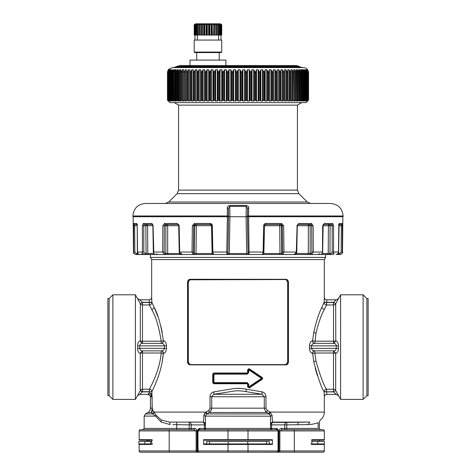 <?xml version="1.0" encoding="UTF-8"?>
<svg xmlns="http://www.w3.org/2000/svg" width="476" height="476" viewBox="0 0 476 476"><rect width="100%" height="100%" fill="white"/><g stroke="black" fill="none" stroke-linecap="round" stroke-linejoin="round"><path stroke-width="0.71" d="M219.234 60.083L219.234 52.574M196.713 60.083L196.713 52.574M186.8 65.587L190.001 65.587L190.049 60.083L225.898 60.083L225.945 65.587L296.34 65.587L179.66 65.587L173.514 67.592M194.208 52.074L194.708 52.574L221.233 52.574L221.733 52.074L221.733 40.067L194.208 40.067L194.208 52.074L221.733 52.074M197.344 40.067L197.344 35.063M218.603 40.067L218.603 35.063M292.514 65.587L285.844 65.587M215.89 24.306L215.89 35.063L221.721 35.063L221.721 24.669L220.233 23.8L195.713 23.8L194.22 24.669L195.059 24.306L194.571 24.669L195.719 24.306L195.374 24.669L196.802 24.306L196.606 24.669L198.266 24.306L198.224 24.669L200.057 24.306L200.176 24.669L202.116 24.306L202.389 24.669L204.377 24.306L204.799 24.669L206.762 24.306L207.31 24.669L209.184 24.306L211.148 24.669L211.148 35.063L213.551 35.063L213.825 24.306L214.646 24.669L215.771 24.669L215.89 24.306L216.747 24.669L217.722 24.669L217.681 24.306L221.376 24.669L220.888 24.306L221.721 24.669M215.89 35.063L215.771 24.669M213.825 24.306L213.825 35.063L215.771 35.063M209.184 24.306L209.184 35.063L211.148 35.063M209.184 35.063L208.631 35.063L208.631 24.669M206.762 24.306L206.762 35.063L208.631 35.063M206.762 35.063L206.096 35.063L206.096 24.669M204.377 24.306L204.377 35.063L206.096 35.063M204.377 35.063L203.621 35.063L203.621 24.669M202.116 24.306L202.116 35.063L203.621 35.063M202.116 35.063L201.294 35.063L201.294 24.669M200.057 24.306L200.057 35.063L201.294 35.063M200.057 35.063L199.2 35.063L199.2 24.669M194.22 24.669L194.22 35.063L199.2 35.063M221.602 35.063L221.602 24.669M221.376 35.063L221.376 24.669M221.013 35.063L221.013 24.669M220.572 35.063L220.572 24.669M219.983 35.063L219.983 24.669M219.341 35.063L219.341 24.669M218.543 35.063L218.543 24.669M217.722 35.063L217.722 24.669M216.747 35.063L216.747 24.669M214.646 35.063L214.646 24.669M212.326 35.063L212.326 24.669L213.551 24.669M211.57 35.063L211.57 24.306L212.326 24.669M211.57 24.306L211.148 24.669M209.851 35.063L209.851 24.669M207.31 35.063L207.31 24.669M204.799 35.063L204.799 24.669M202.389 35.063L202.389 24.669M200.176 35.063L200.176 24.669M198.224 35.063L198.224 24.669M197.397 35.063L197.397 24.669M196.606 35.063L196.606 24.669M195.957 35.063L195.957 24.669M195.374 35.063L195.374 24.669M194.928 35.063L194.928 24.669M194.571 35.063L194.571 24.669M194.345 35.063L194.345 24.669M168.683 101.37L169.938 102.626L306.062 102.626L308.567 100.121L308.567 72.596C308.269 69.555 306.603 67.889 303.563 67.592L172.437 67.592L168.683 69.288M168.355 101.037L167.475 100.121L167.475 72.596L168.355 69.716M167.802 70.74L167.475 72.513L167.475 100.121L167.861 100.257M167.475 72.596L168.45 69.895M168.564 101.037L167.784 100.121L167.784 72.596L168.564 69.716M168.052 100.478L168.23 70.74L167.772 72.352L167.772 100.127M168.23 70.74L168.849 69.716L168.849 70.139M169.075 101.037L168.397 100.121L168.397 72.596L169.075 69.716M168.611 100.478L168.897 70.74L168.379 72.185L168.379 100.139M168.897 70.74L169.551 69.716L169.884 69.716L169.551 69.716L169.551 70.478M169.884 101.037L169.319 100.121L169.319 72.596L169.884 69.716M169.468 100.478L169.319 100.121L169.873 100.478L169.873 70.74L169.283 72.025M169.873 70.74L170.551 69.716L170.997 69.716L170.551 69.716L170.551 71.055M170.997 101.037L170.551 101.037L170.997 101.037L170.539 100.121L170.479 71.864L170.997 69.716M170.539 72.596L171.14 70.74L171.848 69.716L172.401 69.716L171.848 69.716L171.848 101.037L171.14 100.478L171.14 70.74M172.401 101.037L171.848 101.037L172.401 101.037L172.05 100.121L171.967 71.703L172.401 69.716M172.05 72.596L172.705 70.74L174.168 69.401M174.168 101.275L173.817 100.478L173.74 71.543L174.091 69.716M173.853 72.596L174.549 70.74L175.305 69.716L176.114 69.442M176.114 101.239L175.941 100.121L176.673 100.478L175.941 100.121L176.066 69.716M175.941 72.596L177.447 69.716L178.333 69.496M178.333 101.198L178.304 69.716M178.101 71.233L178.131 70.74M178.298 72.596L179.857 69.716L180.82 69.55M180.82 101.156L180.809 69.716M180.672 71.079L180.684 70.74M180.91 72.596L182.516 69.716L183.563 69.615M183.563 101.102L183.558 69.716M183.486 100.406L183.492 70.74M183.778 72.596L185.42 69.716L186.55 69.716L186.878 72.596L188.555 69.716L189.769 69.716L190.21 72.596L191.905 69.716L193.191 69.716L193.744 72.596L195.457 69.716L196.814 69.716L197.475 72.596L199.194 69.716L200.616 69.716L201.378 72.596L203.103 69.716L204.585 69.716L205.448 72.596L207.161 69.716L208.696 69.716L209.654 72.596L211.356 69.716L212.939 69.716L213.986 72.596L215.67 69.716L217.288 69.716L218.424 72.596L220.079 69.716L221.727 69.716L222.946 72.596L224.565 69.716L226.237 69.716L227.54 72.596L229.111 69.716L230.8 69.716L232.175 72.596L233.698 69.716L235.394 69.716L236.834 72.596L238.303 69.716L239.999 69.716L241.499 72.596L242.903 69.716L244.599 69.716L246.151 72.596L247.484 69.716L249.168 69.716L250.763 72.596L252.024 69.716L253.684 69.716L255.32 72.596L256.505 69.716L258.135 69.716L259.807 72.596L260.902 69.716L262.502 69.716L264.192 72.596L265.197 69.716L266.756 69.716L268.47 72.596L269.38 69.716L270.886 69.716L272.605 72.596L273.42 69.716L274.872 69.716L276.598 72.596L277.306 69.716L278.698 69.716L280.418 72.596L281.019 69.716L282.345 69.716L284.053 72.596L284.547 69.716L285.796 69.716L287.486 72.596L287.867 69.716L289.039 69.716L290.699 72.596L290.973 69.651M186.55 101.049L186.538 70.74M291.014 100.43L291.014 70.74M290.973 69.716L292.062 69.716L293.686 72.596L293.841 69.585M293.948 100.359L293.942 70.74M293.847 69.716L294.846 69.716L296.429 72.596L296.453 69.52M296.643 71.156L296.625 70.74M296.477 69.716L297.381 69.716L298.916 72.596L298.851 69.716M299.089 71.311L299.047 70.74M307.389 100.841L308.412 100.121L308.109 100.478L308.412 100.121L308.412 72.429L308.412 100.127M307.996 100.478L307.996 70.74L308.412 72.596L307.579 69.716M308.567 72.596L307.639 69.799M298.857 69.323L300.421 70.74L301.135 72.596L300.892 69.419M300.957 69.716L301.665 69.716L303.081 72.596L302.694 69.383M302.79 69.716L303.39 69.716L304.116 70.74L304.741 72.596L304.337 69.716L304.836 69.716L304.337 69.716M304.337 101.037L306.11 100.121L306.11 72.596L304.836 69.716L304.836 101.037L304.337 101.037L304.741 100.121L304.116 100.478L304.116 70.74M306.11 72.596L305.592 69.716L305.985 69.716L305.592 69.716M305.985 100.49L305.985 101.037L307.181 100.121L307.181 72.596L306.651 70.74L305.985 69.716L305.985 70.716M306.556 69.716L307.204 72.108M306.836 100.686L306.836 101.037L307.948 100.121L307.948 72.596L307.478 70.74L306.836 69.716L306.836 70.293M307.222 69.716L307.96 72.269L307.96 100.133M307.996 70.74L307.389 70.008M168.45 100.912L167.861 100.478M168.849 100.769L168.23 100.478M169.551 100.591L169.551 101.037L168.897 100.478M170.551 100.365L170.551 101.037L169.873 100.478M171.14 100.478L170.539 100.121L170.622 100.478M174.091 101.037L172.05 100.121L172.074 100.478M176.066 101.037L173.853 100.121L173.817 100.478M175.941 100.121L175.84 100.478M178.304 101.037L176.673 100.478L176.673 70.74M180.809 101.037L179.857 101.037L178.298 100.121L178.131 100.478M180.91 100.121L180.684 100.478L180.91 100.121L181.719 100.478L181.719 70.74M183.558 101.037L182.516 101.037L181.719 100.478M186.55 101.037L185.42 101.037L183.778 100.121L183.492 100.478M186.878 72.596L186.878 100.121L186.538 100.478L186.878 100.121L187.746 100.478L187.746 70.74M290.699 72.596L290.699 100.121L291.014 100.478L290.699 100.121L289.039 101.037L287.867 101.037L287.486 100.121L285.796 101.037L284.547 101.037L284.053 100.121L282.345 101.037L281.019 101.037L280.418 100.121L278.698 101.037L277.306 101.037L276.598 100.121L274.872 101.037L273.42 101.037L272.605 100.121L270.886 101.037L269.38 101.037L268.47 100.121L266.756 101.037L265.197 101.037L264.192 100.121L262.502 101.037L260.902 101.037L259.807 100.121L258.135 101.037L256.505 101.037L255.326 100.121L253.684 101.037L252.024 101.037L250.763 100.121L249.168 101.037L247.484 101.037L246.151 100.121L244.599 101.037L242.903 101.037L241.499 100.121L239.999 101.037L238.303 101.037L236.834 100.121L235.394 101.037L233.698 101.037L232.175 100.121L230.8 101.037L229.111 101.037L227.54 100.121L226.237 101.037L224.565 101.037L222.946 100.121L221.727 101.037L220.079 101.037L218.424 100.121L217.288 101.037L215.67 101.037L213.986 100.121L212.939 101.037L211.356 101.037L209.654 100.121L208.696 101.037L207.161 101.037L205.448 100.121L204.585 101.037L203.103 101.037L201.378 100.121L200.616 101.037L199.194 101.037L197.475 100.121L196.814 101.037L195.457 101.037L193.744 100.121L193.191 101.037L191.905 101.037L190.21 100.121L189.769 101.037L188.555 101.037L187.746 100.478M293.686 72.596L293.942 100.478L293.686 100.121L292.062 101.037L290.973 101.037L291.014 100.478M296.429 72.596L296.625 100.478L296.429 100.121L294.846 101.037L293.847 101.037L293.942 100.478M298.916 72.596L299.047 100.478L298.916 100.121L297.381 101.037L296.477 101.037L296.625 100.478M301.135 72.596L301.207 100.478L301.135 100.121L299.66 101.037L298.851 101.037L299.047 100.478M307.579 101.037L308.109 100.478M307.639 100.977L308.204 100.376M308.567 100.121L308.204 100.478M303.081 72.596L303.087 100.478L303.081 100.121L301.665 101.037L300.957 101.037L301.207 100.478M304.116 100.478L303.39 101.037L302.79 101.037L303.087 100.478M304.741 72.596L304.688 100.478M306.11 100.121L305.991 100.478L306.11 100.121M305.592 101.037L305.991 100.478M307.181 100.121L307.002 100.478L307.181 100.121M306.556 101.037L307.002 100.478M307.948 100.121L307.71 100.478L307.948 100.121M307.222 101.037L307.71 100.478M297.429 105.125L297.429 190.114L178.571 190.114L178.571 105.125L297.429 105.125L301.766 102.626M178.571 190.114L177.102 193.655L168.76 202.002L165.22 203.466M297.429 190.114L298.898 193.655L307.24 202.002L168.76 202.002M235.495 203.466L188.335 203.466M343.101 215.979L343.101 216.729L248.621 216.729L248.639 215.979L343.101 215.979C342.357 208.381 338.186 204.21 330.588 203.466L145.412 203.466C137.814 204.21 133.643 208.381 132.899 215.979L132.899 216.729L227.379 216.729L227.35 207.845C227.129 206.679 227.939 205.906 229.789 205.525C227.939 205.906 227.129 206.679 227.35 207.845L228.432 208.476L229.747 206.346L229.789 205.525L246.211 205.525L246.253 206.346L229.747 206.346L229.92 216.729L228.569 216.729L228.432 208.476L228.462 215.961L132.899 215.979M247.538 215.961L247.568 208.476L247.431 216.729L246.08 216.729L246.687 253.53L248.05 253.53L247.431 216.729L248.615 216.729L247.52 216.729L247.538 215.961L248.639 215.979L248.65 207.845C248.871 206.679 248.061 205.906 246.211 205.525M227.385 216.729L226.778 252.036L226.909 254.517L227.909 253.53L226.951 254.517A1 1 90 0 0 227.95 253.53L228.569 216.729L227.379 216.729L228.486 216.729L227.909 253.53L229.313 253.53L229.396 254.517L246.604 254.517L246.687 253.53L229.313 253.53L229.92 216.729L246.08 216.729L246.253 206.346L247.568 208.476L248.65 207.845M211.463 225.184A1.25 0.333 -90 0 1 211.499 225.719L212.344 225.707C212.183 224.357 211.451 223.619 210.136 223.494C211.451 223.619 212.183 224.357 212.344 225.707L212.867 252.036L213.599 254.517L226.909 254.517L226.778 252.036L212.106 252.048C212.135 253.714 212.635 254.535 213.599 254.517M194.827 224.488L210.404 224.488L210.136 223.494L194.41 223.494L194.827 224.488L193.726 225.719L192.358 225.707L194.41 223.494L192.358 225.707L192.03 252.036L193.006 254.517L135.963 254.517C132.173 252.988 134.113 252.798 133.458 252.036L133.702 252.036C133.863 253.541 134.69 254.368 136.19 254.517L137.243 254.517L137.386 253.53L137.725 253.535M165.154 224.488L177.845 224.488L177.268 223.494L164.452 223.494L165.154 224.488A1 0.702 90 0 1 165.148 224.488L164.321 225.719L162.857 225.707L164.452 223.494L162.857 225.707L162.691 252.036L164.399 254.517L162.691 252.036L153.522 252.036C153.665 253.541 154.361 254.368 155.622 254.517C154.45 254.571 153.689 253.744 153.331 252.042L152.861 225.719L147.572 225.719L147.792 253.53A1 0.904 90 0 0 148.702 254.517M137.552 224.488L136.588 223.494L137.201 225.707L137.552 252.036L143.817 252.042L143.8 225.719L142.419 225.707L143.359 223.494L142.419 225.707L142.431 252.036C142.568 253.541 143.312 254.368 144.668 254.517L145.602 254.517L146.072 253.53L147.792 253.53L146.072 253.53L145.852 225.719L147.572 225.719L146.441 224.488A1.25 0.589 -90 0 0 145.852 225.719L143.8 225.719L144.264 224.488A1 0.904 90 0 1 144.258 224.488L143.359 223.494L151.725 223.494L153.052 225.707L153.802 252.042M137.058 224.345A1 0.97 -90 0 1 136.588 223.494L133.679 223.494L134.678 224.488L137.029 224.488L134.678 224.488L134.649 225.719L133.506 225.707L133.679 223.494L133.702 252.036L134.839 252.042L136.332 253.53L136.19 254.517L136.332 253.53L137.386 253.53L137.201 225.707L137.552 252.036C137.713 253.541 138.528 254.368 139.998 254.517C138.498 254.368 137.671 253.541 137.516 252.042L137.552 252.042M178.708 225.719C178.304 224.583 178.018 224.172 177.845 224.488L178.821 224.488L177.845 224.488A1 0.577 -90 0 1 177.268 223.494L179.149 225.707L179.678 252.036L181.183 254.517C180.261 254.654 179.613 253.833 179.232 252.048L178.708 225.719L167.683 225.719L167.665 253.53A1 0.708 90 0 0 168.373 254.517M248.615 216.729L249.091 254.517L246.604 254.517M264.364 225.719L265.596 224.488L280.245 224.488L265.596 224.488L264.364 225.719L263.656 225.707L263.133 252.036L262.401 254.517L249.091 254.517L248.091 253.53L249.091 254.517M263.656 225.707C263.817 224.357 264.549 223.619 265.864 223.494L281.59 223.494L283.642 225.707L283.97 252.036L282.994 254.517L262.074 254.517M297.078 225.719L296.322 252.036L294.817 254.517L282.994 254.517L283.97 252.036L296.554 252.042M296.851 225.707L298.732 223.494L311.548 223.494L313.143 225.707L313.309 252.036L311.601 254.517L294.644 254.517M322.668 225.719L322.478 252.036C322.335 253.541 321.639 254.368 320.378 254.517L311.601 254.517L313.309 252.036L322.198 252.042M322.948 225.707L324.275 223.494L332.641 223.494L333.581 225.707L333.569 252.036C333.432 253.541 332.688 254.368 331.332 254.517L318.825 254.517M339.031 224.285L338.448 224.488L339.073 224.19L338.448 252.036C338.287 253.541 337.472 254.368 336.002 254.517C337.502 254.368 338.329 253.541 338.484 252.042L338.799 225.707L339.412 223.494L342.321 223.494L342.298 252.036C342.137 253.541 341.31 254.368 339.81 254.517L336.532 254.458M341.346 224.553L338.971 224.488L341.322 224.488L341.351 225.719L342.494 225.636M342.339 223.5L342.321 223.494A1 0.994 -90 0 1 341.322 224.488M333.581 225.707L332.641 223.494A1 0.904 -90 0 1 331.736 224.488L332.2 225.719L333.581 225.707M313.143 225.707L311.548 223.494A1 0.702 -90 0 1 310.846 224.488L311.679 225.719L313.143 225.707M283.642 225.707L281.59 223.494A1 0.416 -90 0 1 281.173 224.488L282.274 225.719L283.642 225.707M152.861 225.719L152.451 224.47L152.814 224.488L151.725 223.494A1 0.827 -90 0 0 152.475 224.482L144.264 224.488M142.431 252.036C142.568 253.541 143.312 254.368 144.668 254.517L145.138 253.53L144.668 254.517M179.446 252.042L192.03 252.036L193.006 254.517L213.926 254.517M192.03 252.036L193.393 252.042L193.726 225.719L196.273 225.719L195.755 224.488A1.25 0.524 90 0 1 196.273 225.719L211.588 225.713L210.404 224.488L211.165 224.488L210.404 224.488L210.136 223.494M247.514 216.729L248.115 252.042L263.894 252.048L264.501 225.719A1.25 0.333 90 0 1 264.537 225.184L264.501 225.719L279.727 225.719L280.245 224.488A1.25 0.524 -90 0 0 279.727 225.719L281.405 225.719A1.25 1.16 90 0 0 280.245 224.488L265.596 224.488L265.864 223.494M310.846 224.488L309.198 224.488L308.317 225.719L310.126 225.719A1.25 0.928 90 0 0 309.198 224.488A1.25 0.881 -90 0 0 308.317 225.719L297.292 225.719C297.702 224.583 297.988 224.172 298.154 224.488L310.846 224.488L298.154 224.488L298.732 223.494M323.454 224.488L329.559 224.488A1.25 1.13 -90 0 0 328.428 225.719L323.139 225.719L324.275 223.494M323.525 224.488L331.736 224.488L323.525 224.488M338.448 224.488L339.412 223.494M342.541 252.036C343.172 252.631 342.339 253.458 340.037 254.517L338.757 254.517L338.615 253.53L337.966 253.541L338.615 253.53L339.055 225.719L341.351 225.719L341.161 252.042L342.541 252.036L342.845 216.729M333.569 252.036C333.432 253.541 332.688 254.368 331.332 254.517L330.398 254.517A1 0.47 -90 0 1 329.928 253.53L328.208 253.53L329.928 253.53L330.148 225.719L332.2 225.719L332.183 252.042L338.448 252.036M229.396 254.517L150.416 254.517L150.416 257.403L325.584 257.403L325.584 254.517L327.298 254.517L328.208 253.53L328.428 225.719L330.148 225.719A1.25 0.589 -90 0 0 329.559 224.488L331.736 224.488M248.115 252.042L248.05 253.53L249.049 254.517M142.74 254.517L141.818 253.535L141.991 254.077M325.584 254.517L310.887 254.517A1 0.744 -90 0 1 310.144 253.53L308.335 253.53L307.627 254.517L282.595 254.517A1 0.928 -90 0 1 281.667 253.53L279.977 253.53L282.066 253.53L282.994 254.517L282.066 253.53L282.607 252.042L283.97 252.036M279.727 225.719L279.977 253.53L279.555 254.517L238 254.517M193.393 252.042L193.934 253.53L193.006 254.517L194.333 253.53L193.405 254.517M179.993 253.53L165.856 253.53L165.874 225.719L167.683 225.719L166.802 224.488A1.25 0.928 -90 0 0 165.874 225.719L164.321 225.719L164.155 252.042L165.142 253.53L164.399 254.517L165.142 253.53L165.856 253.53L165.112 254.517M311.845 252.042L310.858 253.53L311.601 254.517L310.858 253.53L310.144 253.53L310.126 225.719L311.679 225.719L311.845 252.042L313.309 252.036M332.183 252.042L330.862 253.53L331.332 254.517L330.862 253.53L329.928 253.53M341.161 252.042L339.668 253.53L339.81 254.517L339.668 253.53L338.615 253.53M328.428 225.719L329.559 224.488L323.186 224.488M264.501 225.719L263.639 253.535M309.382 253.541L309.858 253.535M212.361 253.535L212.367 254.517L212.112 253.53L196.023 253.53A1 0.422 90 0 0 196.445 254.517M195.136 253.541L196.023 253.53L194.333 253.53L194.595 225.719A1.25 1.16 -90 0 1 195.755 224.488M139.462 254.458A1 1 90 0 0 139.801 254.517M166.903 253.541L167.362 253.535M196.273 225.719L196.023 253.53M211.499 225.719L212.112 253.53M308.317 225.719L308.335 253.53L296.37 253.53M326.613 302.278L324.114 302.308L321.74 307.573C318.86 313.25 316.201 321.538 313.761 332.438L312.553 340.846C310.893 340.917 309.87 342.589 309.489 345.85L309.489 348.355C309.87 351.615 310.893 353.287 312.553 353.359C312.678 351.835 313.398 351.002 314.713 350.854A2.505 2.16 90 0 0 314.684 350.854M162.239 332.438L161.09 327.083M157.943 316.718L154.278 307.615M154.159 307.347L152.927 304.676M139.73 299.809L149.178 299.809L149.387 302.498L142.485 302.498L139.73 299.809L137.564 298.559L139.73 299.809L149.166 299.809C150.696 299.66 151.529 298.827 151.677 297.304L151.886 302.498C151.725 303.991 150.892 304.818 149.387 304.973L149.387 302.498L151.886 302.498L154.26 307.573L151.832 309.769L149.387 304.973L142.485 304.973L142.485 341.191L161.18 341.191C159.038 327.196 155.926 316.724 151.832 309.769M161.293 343.351A2.505 2.16 90 0 1 161.287 343.351C162.602 343.202 163.322 342.363 163.446 340.846L163.339 340.846C161.263 326.024 158.234 314.933 154.26 307.573M163.446 340.846C165.107 340.917 166.13 342.589 166.511 345.85L166.511 348.355C166.13 351.615 165.107 353.287 163.446 353.359A2.505 2.16 90 0 0 161.287 350.854L161.299 350.854M151.886 302.308L142.378 302.308L140.319 303.736L135.404 294.805L135.404 399.4L137.564 395.645L139.736 394.396L137.564 395.645L140.212 390.653L142.378 391.891L139.73 394.396L142.378 391.891L149.387 391.891L149.357 392.938L149.387 391.891L151.886 391.706C153.064 388.946 161.763 372.94 163.339 353.359L162.239 361.766M151.886 391.891L152.225 408.164L152.814 410.33L156.217 415.304L161.316 420.028L169.617 422.093L202.99 422.093C203.448 421.95 203.758 419.707 203.906 415.37L205.471 416.191L206.721 413.942L265.447 413.942L206.721 413.942L206.388 411.788L205.947 412.085L206.495 414.102M310.935 443.941L311.81 444.441L311.81 439.687L324.329 439.687L324.329 430.929A1.25 1.25 0 0 0 323.079 429.679A1.25 1.25 0 0 1 324.329 430.929A1.25 1.25 0 0 0 323.079 429.679L286.796 429.679L286.778 428.43L318.152 428.43C319.807 429.049 319.807 429.049 318.152 428.43L318.152 422.611C319.801 421.046 319.801 421.046 318.152 422.611C316.362 423.58 313.041 424.241 308.204 424.598L309.811 422.093C323.674 419.856 323.674 419.856 309.811 422.093L273.01 422.093C272.552 421.95 272.242 419.707 272.094 415.37L270.053 412.085L267.179 410.33L265.965 408.164L265.965 396.746C265.733 394.045 264.382 392.397 261.901 391.819L246.187 389.166C241.064 388.267 236.786 388.107 233.353 388.678L214.099 391.819C211.618 392.397 210.267 394.045 210.035 396.746L210.035 408.164L208.821 410.33L206.388 411.788M312.553 353.359L312.661 353.359A2.505 2.166 90 0 1 314.82 350.854L314.82 350.854A2.505 2.166 90 0 0 312.661 353.359L313.761 361.766C318.158 378.384 321.609 388.362 324.114 391.706L326.613 391.891L326.822 394.396C325.304 394.544 324.471 395.377 324.323 396.901L324.114 391.891M213.795 373.005L213.337 374.13L213.337 382.633L212.724 382.633L212.724 374.13L213.795 373.005L247.234 373.005L247.615 372.625L247.615 369.757L248.145 369.775L248.145 372.625L247.615 372.625M248.769 368.656L249.347 368.84L247.615 369.775M212.724 382.633L213.795 383.751L247.234 383.751L248.145 384.138L248.145 386.988L249.002 387.452L261.824 378.848L261.467 378.378L262.187 377.438L262.187 379.324L261.824 377.908L249.002 369.311L248.145 369.775L248.668 369.775L249.347 368.84L262.353 377.581M262.187 379.324L249.341 387.922L248.668 386.988L261.467 378.378L248.668 369.775L248.668 372.625L247.205 373.565L213.867 373.565L213.938 374.13L212.724 374.13M247.615 384.138L247.615 386.988L249.347 387.922M189.603 280.019L190.596 279.787L190.317 279.287C188.758 279.329 187.841 280.251 187.556 282.042C187.841 280.251 188.758 279.329 190.317 279.287L285.683 279.287L286.653 279.799L288.063 282.042L288.444 282.042C288.159 280.251 287.242 279.329 285.683 279.287C287.242 279.329 288.159 280.251 288.444 282.042L288.444 362.117C288.159 363.908 287.242 364.824 285.683 364.866C287.242 364.824 288.159 363.908 288.444 362.117L287.683 362.117L287.683 282.042L286.397 280.019L286.653 279.799L285.546 279.537L189.347 279.799L189.603 280.019L188.317 282.042L188.317 362.117L189.603 364.134L189.347 364.36L190.454 364.616L285.546 364.616L286.653 364.36L286.397 364.134L287.683 362.117M189.365 279.787L187.556 282.042L187.556 362.117C187.841 363.908 188.758 364.824 190.317 364.866C188.758 364.824 187.841 363.908 187.556 362.117L187.937 362.117L187.937 282.042L188.317 282.042M324.329 430.929L294.305 430.929L294.305 450.95L324.329 450.95A1.25 1.25 0 0 1 323.079 452.2L294.305 452.2L294.305 450.95L278.984 450.95L278.811 452.2L276.788 452.2A1.25 1.25 0 0 0 278.038 450.95L278.038 430.929L278.412 430.929C278.067 429.203 277.246 428.37 275.961 428.43L276.788 429.679L271.784 429.679A1.25 1.25 0 0 1 270.529 428.43L270.529 416.107L269.279 413.942L269.612 411.788L267.179 410.33L266.774 412.496L209.226 412.496L210.517 411.425L211.725 408.164L210.035 408.164M244.783 388.957L242.825 388.696M240.915 388.493L236.768 388.38M233.329 388.678L233.032 388.713M163.911 353.293L164.958 352.651M166.511 348.361L164.434 348.355C164.047 349.985 162.994 350.818 161.287 350.854L142.378 350.854C140.831 350.836 139.944 349.997 139.73 348.355C139.944 350.003 140.831 350.836 142.378 350.854L140.212 353.186C138.659 353.156 137.778 351.532 137.564 348.319L164.434 348.355L164.434 345.85L166.511 345.85M165.309 341.947L164.797 341.405M324.114 302.308L324.323 297.304A2.505 2.505 -90 0 0 326.822 299.809L326.613 302.498L324.114 302.498C324.275 303.991 325.108 304.818 326.613 304.973L324.168 309.769C321.205 315.13 318.468 322.96 315.957 333.254L314.82 343.351A2.505 2.166 90 0 1 312.661 340.846L314.82 341.191L333.515 341.191L333.515 304.973L326.613 304.973L326.613 302.498L333.515 302.498L333.515 304.973A2.505 2.475 0 0 0 335.681 303.736L335.788 341.018L333.622 343.351L314.713 343.351A2.505 2.16 90 0 1 312.553 340.846M309.489 348.361L311.566 348.355C311.953 349.985 313.006 350.818 314.713 350.854L313.5 350.645M317.409 375.635L315.243 368.436M262.681 378.378L262.353 379.182M314.713 343.351C313.006 343.386 311.953 344.219 311.566 345.85L311.566 348.355L336.27 348.355L336.27 345.85C336.056 344.202 335.169 343.369 333.622 343.351L334.943 343.654M312.661 353.359L314.82 353.008L315.957 360.951C320.479 376.647 324.031 386.072 326.613 389.231L333.515 389.231L333.515 391.706L326.613 391.891L333.622 391.891L336.27 394.396L326.822 394.396L336.264 394.396L338.436 395.645L336.27 394.396M198.7 429.792L199.212 429.679A1.25 0.827 90 0 0 200.039 428.43L199.212 429.679L276.788 429.679A1.25 1.25 0 0 1 278.038 430.929A1.25 1.25 0 0 0 276.788 429.679A1.25 0.827 -90 0 1 275.961 428.436L270.529 428.43A1.25 1.25 0 0 0 271.784 429.679A1.25 1.25 0 0 1 270.529 428.43L205.471 428.43A1.25 1.25 0 0 1 204.216 429.679A1.25 1.25 0 0 0 205.471 428.43L204.424 428.43A1.25 0.732 -90 0 1 203.698 429.679L204.216 429.679A1.25 1.25 0 0 0 205.471 428.43L205.471 416.107L270.529 416.191L272.094 415.37L270.053 412.085L269.505 414.102M265.965 408.164L264.275 408.164L265.483 411.425L266.346 412.216M265.965 396.746L264.275 396.746L262.157 394.283L246.044 391.629C240.927 390.731 236.75 390.57 233.52 391.141L213.843 394.283L211.725 396.746L211.725 408.164L264.275 408.164L264.275 396.746L210.035 396.746M261.901 391.819L262.157 394.283L213.843 394.283L214.099 391.819M208.821 410.33L209.226 412.496L210.511 411.431L211.594 409.306M152.808 410.33L151.439 412.496L152.992 414.096L154.295 412.085L205.947 412.085L203.906 415.37M152.582 413.942L145.412 413.942L152.582 413.942L154.051 411.776M149.357 392.938L148.024 394.318C149.512 394.485 150.345 395.294 150.517 396.746L151.398 395.366A2.505 0.857 37.8 0 0 149.357 392.938L151.856 393.985L151.398 395.366L152.088 396.746L152.088 408.164L150.416 408.164C150.356 410.056 149.524 411.496 147.917 412.496L151.439 412.496L152.225 408.164M149.387 391.891L151.886 391.706C151.725 390.213 150.892 389.386 149.387 389.231C150.6 386.625 159.555 371.506 161.18 353.008L161.18 350.854A2.505 2.166 90 0 1 163.339 353.359L161.18 353.008L142.485 353.008L142.485 389.231L149.387 389.231L149.387 391.706L142.485 391.706L140.319 390.469A2.505 2.475 180 0 1 142.485 389.231L142.378 391.891M161.287 343.351C162.994 343.386 164.047 344.219 164.434 345.85L139.73 345.85C139.944 344.202 140.831 343.369 142.378 343.351L161.287 343.351M247.234 373.005L247.181 374.13L213.938 374.13L213.938 382.633L213.337 382.633L213.867 383.192L247.205 383.192L248.145 384.138L248.668 384.138L247.181 382.633L247.234 383.751M286.397 364.134L285.404 364.366L285.683 364.866L190.317 364.866L189.347 364.36L187.937 362.117L188.317 362.117M312.774 350.288L311.988 349.574M312.762 343.922L314.071 343.41M163.238 350.282L164.018 349.568M203.906 415.334L204.573 413.37M265.376 411.3L265.667 411.627M314.82 350.854L314.82 353.008L333.515 353.008L333.515 350.854L335.681 353.186L333.622 350.854C335.169 350.836 336.056 349.997 336.27 348.355L338.436 348.319L338.436 345.879L309.489 345.85M333.622 350.854L314.713 350.854M273.01 422.093C271.504 422.254 270.677 423.087 270.529 424.598M272.302 429.679A1.25 0.732 -90 0 1 271.576 428.43L271.576 424.884L284.749 424.884A2.505 2.035 90 0 1 286.742 422.379L286.778 424.884L308.204 424.598M309.811 422.093L286.76 422.379M197.588 430.929L197.962 430.929A1.25 1.25 0 0 1 199.212 429.679L197.962 430.929L198.046 451.391L197.588 450.95L197.588 430.929C197.939 429.203 198.754 428.37 200.039 428.43L204.424 428.43L204.424 424.884A2.505 1.458 90 0 0 202.99 422.379L202.99 422.093C204.496 422.254 205.323 423.087 205.471 424.598M152.992 414.096L155.581 416.107L161.096 422.016L170.087 424.598L169.617 422.093L202.99 422.093M202.99 422.379C204.501 422.539 205.323 423.372 205.471 424.884L191.251 424.884L191.251 428.43L144.163 428.43L144.163 416.107L155.581 416.107L156.217 415.304M152.225 396.746L150.416 396.901L150.416 408.164M147.941 394.396L139.73 394.396L147.941 394.396C149.464 394.544 150.297 395.377 150.446 396.901M140.021 341.03L142.378 343.351C140.831 343.369 139.944 344.202 139.73 345.85L137.564 345.879L137.606 349.325M141.967 301.951L141.092 301.153M247.181 374.13L248.668 372.625M336.151 394.259L335.776 393.878M337.895 299.672L338.436 298.559L336.264 299.809L333.622 302.308L336.27 299.809L326.822 299.809C325.298 299.648 324.465 298.809 324.329 297.304L324.329 259.575L151.671 259.575L151.671 297.304C151.535 298.809 150.702 299.648 149.166 299.809L149.178 299.809M312.916 424.128L315.023 423.652M286.635 364.366L288.063 362.117L288.063 282.042L287.683 282.042M338.436 345.689L338.436 345.879C338.222 342.672 337.341 341.048 335.788 341.018M335.788 353.186C337.341 353.156 338.222 351.532 338.436 348.319L338.436 345.879M273.01 422.379C271.498 422.539 270.677 423.372 270.529 424.884L271.576 424.884A2.505 1.458 90 0 1 273.01 422.379L286.742 422.379L286.796 428.43L286.778 424.884L284.749 424.884L284.749 428.43L281.262 428.43C280.102 428.37 279.341 429.203 278.984 430.929L278.984 450.95L276.788 452.2L278.811 452.2L279.87 450.95L279.87 430.929L282.203 429.679A1.25 0.94 90 0 1 281.262 428.43M189.222 429.679L176.691 429.679L189.222 429.679L189.222 424.884L191.251 424.884A2.505 2.035 90 0 0 189.258 422.379L189.222 424.884L176.691 424.699L176.733 422.194M172.853 424.64L176.691 424.699L176.691 429.679L140.408 429.679A1.25 1.25 0 0 0 139.159 430.929L139.159 439.687L139.159 430.929L169.188 430.929L169.188 429.679L193.797 429.679L194.738 428.43C195.898 428.37 196.659 429.203 197.016 430.929L197.016 450.95L196.13 450.95L197.189 452.2L140.408 452.2A1.25 1.25 0 0 1 139.159 450.95A1.25 1.25 0 0 0 140.408 452.2A1.25 1.25 0 0 1 139.159 450.95L139.159 444.441L151.683 444.441L151.683 439.687L152.552 440.187M140.212 390.653L140.319 353.186A2.505 0.345 180 0 1 142.485 353.008L142.485 350.854L140.319 353.186M140.319 303.736A2.505 2.475 180 0 0 142.485 304.973L142.485 302.498L140.319 303.736L140.319 341.018A2.505 0.345 180 0 0 142.485 341.191L142.485 343.351L140.212 341.018C138.659 341.048 137.778 342.672 137.564 345.879M138.897 301.189L137.606 298.666M190.454 279.537L285.546 279.537L286.397 280.019M285.546 364.616L190.454 364.616L189.603 364.134M333.622 391.891L335.681 390.469A2.505 2.475 0 0 0 333.515 389.231L333.515 353.008A2.505 0.345 0 0 1 335.681 353.186L335.681 390.469L333.622 391.891M335.788 390.653L340.596 399.4L363.117 399.4L363.117 294.805L340.596 294.805L340.596 399.4M337.996 394.723L337.746 394.235M338.436 348.706L338.394 349.354M326.613 302.308L333.622 302.308L335.681 303.736L340.596 294.805M336.651 302.016L337.627 300.195M336.27 299.809L338.436 298.559M138.492 352.121L137.778 350.384M148.048 394.277L148.411 393.765M148.506 393.652L149.291 392.98M160.495 429.679L142.913 429.679L144.163 428.43M276.366 428.465L276.681 428.537M286.796 429.679L285.761 429.679A1.25 1.017 90 0 1 284.749 428.43L286.778 428.43L286.778 429.679M227.992 429.679L227.992 439.687L203.591 439.687L203.591 444.441L227.992 444.441L227.992 452.2L197.189 452.2L197.016 450.95L199.212 452.2A1.25 1.25 0 0 1 197.962 450.95L278.038 450.95A1.25 1.25 0 0 1 277.966 451.361A1.25 1.25 0 0 0 278.038 450.95L278.412 450.95L278.412 430.929M176.691 429.679L193.797 429.679L196.13 430.929L169.188 430.929L169.188 450.95L139.159 450.95L139.159 444.441A0.5 0.5 0 0 1 139.658 443.941M109.129 298.559L107.879 298.559L107.879 395.645L109.129 395.645L109.129 298.559L112.883 294.805L112.883 399.4L135.404 399.4M205.471 428.43A1.25 1.25 0 0 1 204.216 429.679L208.351 429.679M199.212 452.2L198.557 452.093M197.124 452.105L197.052 451.706M278.984 430.929L294.305 430.929L294.305 429.679L282.203 429.679M277.681 430.054L277.99 430.584M277.121 452.17L248.008 452.2L276.788 452.2A1.25 1.25 0 0 0 278.038 450.95L277.954 451.403L278.038 450.95M278.876 452.105L278.948 451.706M363.117 399.4L366.871 395.645L366.871 298.559L363.117 294.805M279.037 452.17L294.305 452.2M227.992 452.2L248.008 452.2L248.008 444.441L272.409 444.441L272.409 439.687L272.409 440.187L203.591 440.187M149.083 452.2L147.917 452.2M198.284 451.783L198.599 452.039M196.356 451.724L196.201 451.409M279.644 451.724L279.799 451.409M277.597 451.902L277.401 452.039A1.25 1.25 0 0 1 277.169 452.14A1.25 1.25 0 0 0 277.401 452.039M366.871 298.559L368.121 298.559L368.121 395.645L366.871 395.645M323.079 452.2A1.25 1.25 0 0 0 324.329 450.95L324.329 444.441A0.5 0.5 0 0 0 323.829 443.941A0.5 0.5 0 0 1 324.329 444.441L311.81 444.441M149.256 441.442L149.256 440.187L151.683 440.187L139.658 440.187A0.5 0.5 0 0 1 139.159 439.687L139.159 434.683L139.159 439.687A0.5 0.5 0 0 0 139.658 440.187L146.162 440.187M272.409 443.941L203.591 443.941L206.721 443.941L206.721 441.442L209.559 441.442L209.559 443.941M324.329 439.687A0.5 0.5 0 0 1 323.829 440.187L311.81 440.187M324.329 443.941L324.329 441.442L324.329 443.941L311.81 443.941M151.683 441.442L150.559 441.442L150.559 443.941L138.849 443.941L138.849 441.442L144.775 441.442L144.775 443.941M152.552 443.941L151.683 444.441M323.829 440.187L319.027 440.187M315.897 443.941L311.935 443.941L311.81 441.442M150.559 443.941L146.87 443.941M139.658 440.187A0.5 0.5 0 0 1 139.159 439.687A0.5 0.5 0 0 0 139.658 440.187A0.5 0.5 0 0 1 139.159 439.687L151.683 439.687M146.667 440.187L146.667 441.442L146.667 440.187M269.279 443.941L269.279 441.442L247.758 441.442L247.758 443.941M228.242 443.941L228.242 441.442L209.559 441.442M228.242 441.442L247.758 441.442M324.329 441.442L311.935 441.442M150.559 441.442L144.775 441.442M296.34 65.587L298.845 66.259L177.155 66.259M298.845 66.259L299.987 66.92L176.013 66.92M167.861 71.43L167.861 70.74M172.705 100.478L172.705 70.74M173.437 101.037L173.437 69.716M174.549 100.478L174.549 70.74M175.305 101.037L175.305 69.716M177.447 101.037L177.447 69.716M179.071 100.478L179.071 70.74M179.857 101.037L179.857 69.716M180.684 100.257L180.684 71.436M182.516 101.037L182.516 69.716M183.492 100.341L183.492 71.132M184.617 100.478L184.617 70.74M185.42 101.037L185.42 69.716M186.538 100.442L186.538 70.829M188.555 101.037L188.555 69.716M189.769 101.037L189.769 69.716M189.805 100.478L189.805 70.74M190.21 100.121L190.21 72.596M191.102 100.478L191.102 70.74M191.905 101.037L191.905 69.716M193.191 101.037L193.191 69.716M193.286 100.478L193.286 70.74M193.744 100.121L193.744 72.596M194.654 100.478L194.654 70.74M195.457 101.037L195.457 69.716M196.814 101.037L196.814 69.716M196.957 100.478L196.957 70.74M197.475 100.121L197.475 72.596M198.403 100.478L198.403 70.74M199.194 101.037L199.194 69.716M200.616 101.037L200.616 69.716M200.812 100.478L200.812 70.74M201.378 100.121L201.378 72.596M202.318 100.478L202.318 70.74M203.103 101.037L203.103 69.716M204.585 101.037L204.585 69.716M204.829 100.478L204.829 70.74M205.448 100.121L205.448 72.596M206.394 100.478L206.394 70.74M207.161 101.037L207.161 69.716M208.696 101.037L208.696 69.716M208.994 100.478L208.994 70.74M209.654 100.121L209.654 72.596M210.606 100.478L210.606 70.74M211.356 101.037L211.356 69.716M212.939 101.037L212.939 69.716M213.284 100.478L213.284 70.74M213.986 100.121L213.986 72.596M214.938 100.478L214.938 70.74M215.67 101.037L215.67 69.716M217.288 101.037L217.288 69.716M217.681 100.478L217.681 70.74M218.424 100.121L218.424 72.596M219.371 100.478L219.371 70.74M220.079 101.037L220.079 69.716M221.727 101.037L221.727 69.716M222.167 100.478L222.167 70.74M222.946 100.121L222.946 72.596M223.887 100.478L223.887 70.74M224.565 101.037L224.565 69.716M226.237 101.037L226.237 69.716M226.719 100.478L226.719 70.74M227.54 100.121L227.54 72.596M228.462 100.478L228.462 70.74M229.111 101.037L229.111 69.716M230.8 101.037L230.8 69.716M231.324 100.478L231.324 70.74M232.175 100.121L232.175 72.596M233.079 100.478L233.079 70.74M233.698 101.037L233.698 69.716M235.394 101.037L235.394 69.716M235.959 100.478L235.959 70.74M236.834 100.121L236.834 72.596M237.72 100.478L237.72 70.74M238.303 101.037L238.303 69.716M239.999 101.037L239.999 69.716M240.6 100.478L240.6 70.74M241.499 100.121L241.499 72.596M242.361 100.478L242.361 70.74M242.903 101.037L242.903 69.716M244.599 101.037L244.599 69.716M245.235 100.478L245.235 70.74M246.151 100.121L246.151 72.596M246.984 100.478L246.984 70.74M247.484 101.037L247.484 69.716M249.168 101.037L249.168 69.716M249.835 100.478L249.835 70.74M250.763 100.121L250.763 72.596M251.566 100.478L251.566 70.74M252.024 101.037L252.024 69.716M253.684 101.037L253.684 69.716M254.38 100.478L254.38 70.74M255.32 100.121L255.32 72.596M256.088 100.478L256.088 70.74M256.505 101.037L256.505 69.716M258.135 101.037L258.135 69.716M258.861 100.478L258.861 70.74M259.807 100.121L259.807 72.596M260.533 100.478L260.533 70.74M260.902 101.037L260.902 69.716M262.502 101.037L262.502 69.716M263.246 100.478L263.246 70.74M264.192 100.121L264.192 72.596M264.876 100.478L264.876 70.74M265.197 101.037L265.197 69.716M266.756 101.037L266.756 69.716M267.518 100.478L267.518 70.74M268.47 100.121L268.47 72.596M269.107 100.478L269.107 70.74M269.38 101.037L269.38 69.716M270.886 101.037L270.886 69.716M271.665 100.478L271.665 70.74M272.605 100.121L272.605 72.596M273.194 100.478L273.194 70.74M273.42 101.037L273.42 69.716M274.872 101.037L274.872 69.716M275.663 100.478L275.663 70.74M276.598 100.121L276.598 72.596M277.133 100.478L277.133 70.74M277.306 101.037L277.306 69.716M278.698 101.037L278.698 69.716M279.495 100.478L279.495 70.74M280.418 100.121L280.418 72.596M280.899 100.478L280.899 70.74M281.019 101.037L281.019 69.716M282.345 101.037L282.345 69.716M283.149 100.478L283.149 70.74M284.053 100.121L284.053 72.596M284.481 100.478L284.481 70.74M284.547 101.037L284.547 69.716M285.796 101.037L285.796 69.716M286.606 100.478L286.606 70.74M287.486 100.121L287.486 72.596M287.855 100.478L287.855 70.74M287.867 101.037L287.867 69.716M289.039 101.037L289.039 69.716M289.848 100.478L289.848 70.74M291.014 100.388L291.014 70.978M292.062 101.037L292.062 69.716M292.859 100.478L292.859 70.74M293.942 100.293L293.942 71.281M294.846 101.037L294.846 69.716M295.638 100.478L295.638 70.74M296.625 100.222L296.625 71.596M297.381 101.037L297.381 69.716M298.16 100.478L298.16 70.74M299.66 101.037L299.66 69.716M300.421 100.478L300.421 70.74M301.665 101.037L301.665 69.716M302.409 100.478L302.409 70.74M303.39 101.037L303.39 69.716M305.532 100.478L305.532 70.74M306.651 100.478L306.651 70.74M307.478 100.478L307.478 70.74M177.102 193.655L298.898 193.655M228.48 216.729L228.462 215.961M227.885 252.042L226.778 252.036M137.052 224.589L136.945 225.719L134.649 225.719L134.839 252.042M164.155 252.042L162.691 252.036M281.667 253.53L281.405 225.719L282.274 225.719L282.607 252.042M143.817 252.042L145.138 253.53L146.072 253.53M338.948 224.589L339.055 225.719M328.208 253.53L322.198 253.53M279.977 253.53L263.888 253.53M153.802 253.53L147.792 253.53M326.833 394.396C325.298 394.556 324.465 395.395 324.329 396.901L324.329 412.085L270.053 412.085M313.761 361.766L315.957 360.951M246.187 389.166L246.044 391.629M161.18 343.351A2.505 2.166 90 0 0 163.339 340.846L161.18 341.191L161.18 343.351M313.761 332.438L315.957 333.254M213.795 383.751L213.938 382.633L247.181 382.633M248.668 384.138L248.668 386.988L247.615 386.988M324.114 391.706L326.613 391.706L326.613 389.231C325.108 389.386 324.275 390.213 324.114 391.706M321.74 307.573L324.168 309.769M265.513 411.46L269.279 413.942L265.447 413.942M161.096 422.016L161.316 420.028M139.73 345.85L139.73 348.355M333.622 302.308L335.681 303.736M333.515 343.351L333.515 341.191A2.505 0.345 0 0 0 335.681 341.018L333.515 343.351M298.428 422.224L297.631 424.729M271.784 429.679A1.25 1.25 0 0 1 270.529 428.43M194.738 428.43L191.251 428.43A1.25 1.017 90 0 1 190.239 429.679M169.188 452.2L169.188 450.95L196.13 450.95L196.13 430.929L197.016 430.929M248.008 429.679L248.008 430.929L278.038 430.929M197.962 430.929L248.008 430.929L248.008 439.687L272.409 439.687M227.992 440.187L227.992 439.687L248.008 439.687L248.008 440.187M227.992 443.941L227.992 444.441L248.008 444.441L248.008 443.941M266.441 441.442L266.441 443.941M317.807 441.442L317.807 443.941M147.917 440.187L147.917 441.442M194.958 40.067L194.958 35.063M220.983 40.067L220.983 35.063M299.987 66.92L302.486 67.592M167.475 100.121L167.475 72.513M169.283 100.156L169.283 72.078M170.479 100.174L170.479 71.924M171.967 100.204L171.967 71.769M173.74 100.234L173.74 71.614M175.787 100.257L175.787 71.459M178.101 100.293L178.101 71.299M180.672 100.335L180.672 71.132M296.643 100.311L296.643 71.216M299.089 100.275L299.089 71.376M301.272 100.24L301.272 71.537M303.182 100.216L303.182 71.692M304.813 100.186L304.813 71.846M306.157 100.162L306.157 72.001M307.204 100.144L307.204 72.15M178.571 105.125L174.234 102.626M307.24 202.002L310.78 203.466M133.458 252.036L133.155 216.729M136.927 224.19L137.165 225.713M211.588 225.719L212.106 252.048M297.292 225.719L296.768 252.048C296.387 253.833 295.739 254.654 294.817 254.517M323.139 225.719L322.668 252.042C322.312 253.744 321.55 254.571 320.378 254.517M263.894 252.048C263.865 253.714 263.365 254.535 262.401 254.517M293.686 254.517L294.608 253.898M319.42 253.541L318.42 254.517L319.42 253.541M334.182 253.535L333.182 254.517L334.182 253.535M181.314 253.541L182.314 254.517L181.314 253.541M156.634 253.839L157.58 254.517M150.416 257.403L151.671 259.575M325.584 257.403L324.329 259.575M265.959 411.907L265.483 411.425M210.047 411.901L210.517 411.425M210.118 411.835L210.511 411.431M324.329 412.085C324.251 415.381 322.918 418.053 320.324 420.094L319.402 421.492L319.402 428.852L320.58 429.679M269.279 413.942L269.898 414.447M209.226 412.496L206.721 413.942M144.163 416.107L145.412 413.942L147.917 412.496M150.416 396.901C151.053 396.288 150.22 395.455 147.917 394.396M112.883 294.805L135.404 294.805M198.403 451.902L198.861 452.146L198.403 451.902M109.129 395.645L112.883 399.4M319.402 441.442L319.402 440.187"/></g></svg>
